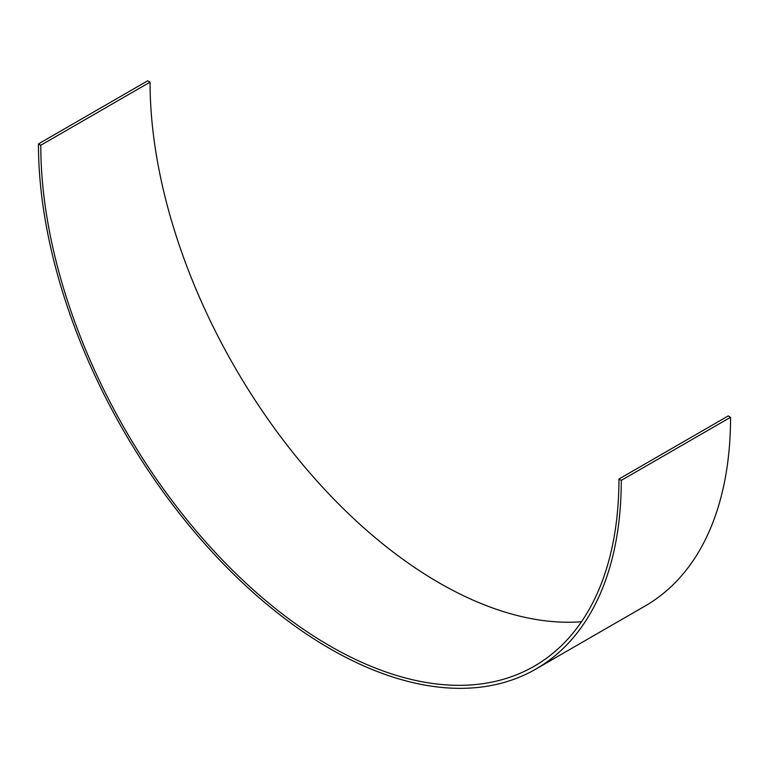 <?xml version="1.0" encoding="UTF-8"?>
<svg xmlns="http://www.w3.org/2000/svg" width="769" height="769" viewBox="0 0 769 769"><rect width="100%" height="100%" fill="white"/><g stroke="black" fill="none" stroke-linecap="round" stroke-linejoin="round"><path stroke-width="1.15" d="M581.47 621.756A408.82 236.035 -120 0 1 150.061 82.139L40.786 145.235A408.82 236.035 -120 0 0 219.232 556.65A408.82 236.035 -120 0 0 534.272 666.185A408.82 236.035 -120 0 0 618.939 479.029L728.214 415.942L730.55 417.288A412.117 237.938 -120 0 1 645.201 605.943L535.916 669.04A412.117 237.938 -120 0 0 621.275 480.375L730.55 417.288M150.061 82.139L147.725 80.793L38.45 143.89A412.117 237.938 -120 0 0 218.338 558.63A412.117 237.938 -120 0 0 535.916 669.04M40.786 145.235L38.45 143.89M621.275 480.375L618.939 479.029"/></g></svg>
